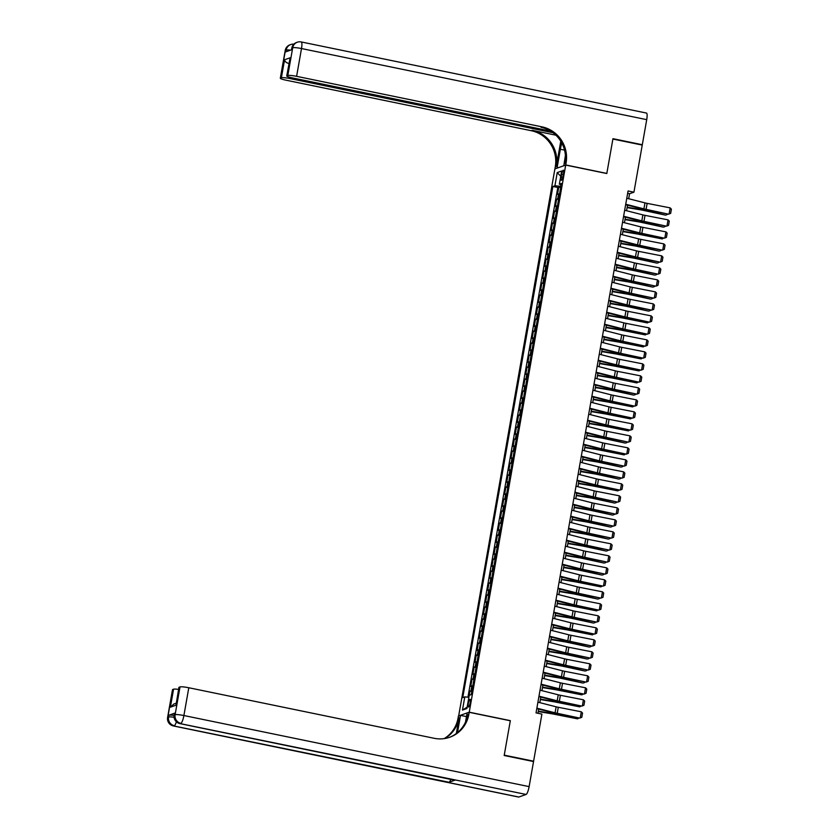 <?xml version="1.0" encoding="UTF-8"?>
<svg xmlns="http://www.w3.org/2000/svg" width="839" height="839" viewBox="0 0 839 839"><rect width="100%" height="100%" fill="white"/><g stroke="black" fill="none" stroke-linecap="round" stroke-linejoin="round"><path stroke-width="1.26" d="M470.197 702.851A3.933 0.86 -78.4 0 0 470.06 699.327A3.933 0.86 -78.4 0 0 468.33 703.512A3.933 0.86 -78.4 0 0 468.466 707.025A3.933 0.86 -78.4 0 0 470.197 702.851M458.639 716.055L554.904 168.891L565.706 165.073L469.232 712.185L458.44 716.013M559.561 193.893A4.908 0.629 -170 0 0 558.575 193.977L557.516 194.354L558.784 187.16L560.672 187.548M558.711 198.696A4.908 0.629 -170 0 0 557.736 198.78L556.666 199.158L558.564 199.546M556.666 199.158L555.397 206.352L556.467 205.975A4.908 0.629 -170 0 1 557.442 205.891M555.324 217.888A4.908 0.629 -170 0 0 554.348 217.972L553.279 218.35L554.548 211.155L556.446 211.543M553.205 229.886A4.908 0.629 -170 0 0 552.23 229.97L551.171 230.347L552.44 223.153L554.327 223.541M551.097 241.894A4.908 0.629 -170 0 0 550.111 241.968L549.052 242.345L550.321 235.151L552.209 235.539M548.979 253.892A4.908 0.629 -170 0 0 548.003 253.965L546.934 254.343L548.203 247.148L550.101 247.536M546.86 265.89A4.908 0.629 -170 0 0 545.885 265.973L544.815 266.341L546.084 259.146L547.982 259.534M544.752 277.887A4.908 0.629 -170 0 0 543.766 277.971L542.707 278.349L543.976 271.144L545.864 271.532M542.634 289.885A4.908 0.629 -170 0 0 541.648 289.969L540.589 290.346L541.858 283.142L543.756 283.53M540.515 301.883A4.908 0.629 -170 0 0 539.54 301.967L538.47 302.344L539.739 295.139L541.637 295.527M538.397 313.88A4.908 0.629 -170 0 0 537.421 313.964L536.352 314.342L537.621 307.137L539.519 307.525M536.289 325.878A4.908 0.629 -170 0 0 535.303 325.962L534.244 326.34L535.513 319.135L537.4 319.523M534.17 337.876A4.908 0.629 -170 0 0 533.195 337.96L532.125 338.337L533.394 331.132L535.292 331.531M532.052 349.873A4.908 0.629 -170 0 0 531.077 349.957L530.007 350.335L531.276 343.13L533.174 343.529M529.933 361.871A4.908 0.629 -170 0 0 528.958 361.955L527.899 362.333L529.168 355.128L531.056 355.526M527.825 373.869A4.908 0.629 -170 0 0 526.84 373.953L525.78 374.33L527.049 367.125L528.937 367.524M525.707 385.867A4.908 0.629 -170 0 0 524.732 385.95L523.662 386.328L524.931 379.123L526.829 379.522M523.588 397.864A4.908 0.629 -170 0 0 522.613 397.948L521.543 398.326L522.812 391.131L524.711 391.519M521.48 409.862A4.908 0.629 -170 0 0 520.495 409.946L519.435 410.323L520.704 403.129L522.592 403.517M519.362 421.86A4.908 0.629 -170 0 0 518.376 421.944L517.317 422.321L518.586 415.127L520.484 415.515M517.244 433.857A4.908 0.629 -170 0 0 516.268 433.941L515.198 434.319L516.467 427.124L518.366 427.512M515.125 445.855A4.908 0.629 -170 0 0 514.15 445.939L513.08 446.317L514.349 439.122L516.247 439.51M513.017 457.853A4.908 0.629 -170 0 0 512.031 457.937L510.972 458.314L512.241 451.12L514.129 451.508M510.899 469.85A4.908 0.629 -170 0 0 509.923 469.934L508.853 470.312L510.122 463.118L512.021 463.506M508.78 481.848A4.908 0.629 -170 0 0 507.805 481.932L506.735 482.31L508.004 475.115L509.902 475.503M506.672 493.846A4.908 0.629 -170 0 0 505.686 493.93L504.627 494.307L505.896 487.113L507.784 487.501M504.554 505.844A4.908 0.629 -170 0 0 503.568 505.927L502.509 506.305L503.778 499.111L505.676 499.499M502.435 517.852A4.908 0.629 -170 0 0 501.46 517.925L500.39 518.303L501.659 511.108L503.557 511.496M500.317 529.849A4.908 0.629 -170 0 0 499.341 529.933L498.272 530.3L499.541 523.106L501.439 523.494M498.209 541.847A4.908 0.629 -170 0 0 497.223 541.931L496.164 542.298L497.433 535.104L499.32 535.492M496.09 553.845A4.908 0.629 -170 0 0 495.104 553.929L494.045 554.306L495.314 547.101L497.212 547.489M493.972 565.843A4.908 0.629 -170 0 0 492.996 565.926L491.927 566.304L493.196 559.099L495.094 559.487M491.853 577.84A4.908 0.629 -170 0 0 490.878 577.924L489.808 578.302L491.077 571.097L492.975 571.485M489.745 589.838A4.908 0.629 -170 0 0 488.759 589.922L487.7 590.299L488.969 583.095L490.857 583.483M487.627 601.836A4.908 0.629 -170 0 0 486.651 601.92L485.582 602.297L486.851 595.092L488.749 595.48M485.508 613.833A4.908 0.629 -170 0 0 484.533 613.917L483.463 614.295L484.732 607.09L486.63 607.488M483.4 625.831A4.908 0.629 -170 0 0 482.415 625.915L481.355 626.293L482.624 619.088L484.512 619.486M481.282 637.829A4.908 0.629 -170 0 0 480.296 637.913L479.237 638.29L480.506 631.085L482.404 631.484M479.163 649.826A4.908 0.629 -170 0 0 478.188 649.91L477.118 650.288L478.387 643.083L480.286 643.482M477.045 661.824A4.908 0.629 -170 0 0 476.07 661.908L475 662.286L476.269 655.091L478.167 655.479M474.937 673.822A4.908 0.629 -170 0 0 473.951 673.906L472.892 674.283L474.161 667.089L476.049 667.477M472.818 685.82A4.908 0.629 -170 0 0 471.843 685.903L470.773 686.281L472.042 679.087L473.941 679.475M628.684 198.728L629.565 193.725L633.938 192.183L628.065 190.967L536.037 712.888L541.91 714.104L533.604 761.193L504.249 755.152L510.332 720.649L469.232 712.185M561.679 174.26L561.218 176.903A3.807 0.829 -78.4 0 0 561.354 180.312A3.807 0.829 -78.4 0 0 563.021 176.263L563.483 173.621A3.807 0.829 -78.4 0 0 563.347 170.212A3.807 0.829 -78.4 0 0 561.679 174.26L563.315 174.596M561.039 184.853L560.777 186.321L554.915 185.765L552.87 186.489L462.75 697.608L464.796 696.884L462.467 710.088L466.904 708.515L469.232 695.321L471.266 694.598L561.396 183.468L559.351 184.192L561.144 184.895M554.915 185.765L557.243 172.572L561.679 170.999L559.351 184.192M558.784 187.16L557.799 187.506L467.931 697.188M471.969 690.623A4.908 0.629 10 0 0 470.994 690.707L469.924 691.084L468.833 697.272M472.042 679.087L473.112 678.709A4.908 0.629 10 0 1 474.087 678.625M474.161 667.089L475.22 666.711A4.908 0.629 10 0 1 476.206 666.627M476.269 655.091L477.339 654.714A4.908 0.629 10 0 1 478.314 654.63M478.387 643.083L479.457 642.716A4.908 0.629 10 0 1 480.432 642.632M480.506 631.085L481.565 630.708A4.908 0.629 10 0 1 482.551 630.634M482.624 619.088L483.684 618.71A4.908 0.629 10 0 1 484.669 618.626M484.732 607.09L485.802 606.712A4.908 0.629 10 0 1 486.777 606.628M486.851 595.092L487.92 594.715A4.908 0.629 10 0 1 488.896 594.631M488.969 583.095L490.028 582.717A4.908 0.629 10 0 1 491.014 582.633M491.077 571.097L492.147 570.719A4.908 0.629 10 0 1 493.122 570.635M493.196 559.099L494.265 558.722A4.908 0.629 10 0 1 495.241 558.638M495.314 547.101L496.384 546.724A4.908 0.629 10 0 1 497.359 546.64M497.433 535.104L498.492 534.726A4.908 0.629 10 0 1 499.478 534.642M499.541 523.106L500.61 522.728A4.908 0.629 10 0 1 501.586 522.645M501.659 511.108L502.729 510.731A4.908 0.629 10 0 1 503.704 510.647M503.778 499.111L504.837 498.733A4.908 0.629 10 0 1 505.823 498.649M505.896 487.113L506.955 486.735A4.908 0.629 10 0 1 507.941 486.651M508.004 475.115L509.074 474.738A4.908 0.629 10 0 1 510.049 474.654M510.122 463.118L511.192 462.74A4.908 0.629 10 0 1 512.168 462.656M512.241 451.12L513.3 450.742A4.908 0.629 10 0 1 514.286 450.658M514.349 439.122L515.419 438.745A4.908 0.629 10 0 1 516.394 438.661M516.467 427.124L517.537 426.747A4.908 0.629 10 0 1 518.512 426.663M518.586 415.127L519.656 414.749A4.908 0.629 10 0 1 520.631 414.665M520.704 403.129L521.764 402.751A4.908 0.629 10 0 1 522.749 402.668M522.812 391.131L523.882 390.754A4.908 0.629 10 0 1 524.857 390.67M524.931 379.123L526.001 378.756A4.908 0.629 10 0 1 526.976 378.672M527.049 367.125L528.109 366.758A4.908 0.629 10 0 1 529.094 366.674M529.168 355.128L530.227 354.75A4.908 0.629 10 0 1 531.213 354.677M531.276 343.13L532.346 342.752A4.908 0.629 10 0 1 533.321 342.669M533.394 331.132L534.464 330.755A4.908 0.629 10 0 1 535.439 330.671M535.513 319.135L536.572 318.757A4.908 0.629 10 0 1 537.558 318.673M537.621 307.137L538.69 306.759A4.908 0.629 10 0 1 539.666 306.675M539.739 295.139L540.809 294.762A4.908 0.629 10 0 1 541.784 294.678M541.858 283.142L542.917 282.764A4.908 0.629 10 0 1 543.903 282.68M543.976 271.144L545.035 270.766A4.908 0.629 10 0 1 546.021 270.682M546.084 259.146L547.154 258.769A4.908 0.629 10 0 1 548.129 258.685M548.203 247.148L549.272 246.771A4.908 0.629 10 0 1 550.248 246.687M550.321 235.151L551.38 234.773A4.908 0.629 10 0 1 552.366 234.689M552.44 223.153L553.499 222.775A4.908 0.629 10 0 1 554.485 222.692M554.548 211.155L555.617 210.778A4.908 0.629 10 0 1 556.593 210.694M565.706 165.073L606.807 173.537L612.889 139.043L642.244 145.084L633.938 192.183M532.943 761.434L533.604 761.193M537.946 713.286L538.69 709.091M539.823 702.652L540.798 697.094M541.942 690.654L542.917 685.096M544.05 678.657L545.035 673.098M546.168 666.659L547.154 661.101M548.286 654.661L549.262 649.103M550.405 642.664L551.38 637.105M552.513 630.666L553.499 625.107M554.631 618.658L555.607 613.11M556.75 606.66L557.725 601.112M558.868 594.662L559.844 589.114M560.976 582.665L561.962 577.117M563.095 570.667L564.07 565.119M565.213 558.669L566.189 553.121M567.321 546.671L568.307 541.124M569.44 534.674L570.426 529.126M571.558 522.676L572.534 517.128M573.677 510.678L574.652 505.13M575.785 498.681L576.771 493.133M577.903 486.683L578.879 481.135M580.022 474.685L580.997 469.127M582.14 462.688L583.115 457.129M584.248 450.69L585.234 445.131M586.367 438.692L587.342 433.134M588.485 426.694L589.46 421.136M590.593 414.697L591.579 409.138M592.712 402.699L593.697 397.141M594.83 390.701L595.805 385.143M596.949 378.704L597.924 373.145M599.056 366.706L600.042 361.148M601.175 354.708L602.15 349.15M603.293 342.7L604.269 337.152M605.412 330.702L606.387 325.154M607.52 318.705L608.506 313.157M609.638 306.707L610.614 301.159M611.757 294.709L612.732 289.161M613.865 282.712L614.851 277.164M615.983 270.714L616.969 265.166M618.102 258.716L619.077 253.168M620.22 246.718L621.196 241.171M622.328 234.721L623.314 229.173M624.447 222.723L625.422 217.175M626.565 210.725L627.541 205.177M627.645 193.337L629.565 193.725M557.799 187.506L552.87 186.489M469.924 691.084L471.822 691.472M464.796 696.884L468.886 697.272M560.746 176.305L557.243 172.572M462.467 710.088L467.145 707.12M626.785 198.245L644.981 202.881A6.146 0.776 -170 0 0 647.142 203.363L670.162 207.873L669.113 213.872L670.665 213.368L668.589 214.176L645.569 209.666A9.208 1.175 10 0 1 642.328 208.942L625.653 204.695M668.589 214.176L646.082 209.362A6.146 0.776 -170 0 1 643.922 208.88L625.726 204.244M670.162 207.873L671.399 209.173L670.665 213.368M627.111 207.621L641.017 209.907A6.146 0.776 10 0 1 643.303 210.348L665.516 215.151L644.247 210.128A9.208 1.175 -170 0 0 640.807 209.477L627.173 207.243M667.896 214.039L666.46 214.931L666.659 213.798M285.208 50.466A7.373 7.373 0 0 1 290 44.803A7.373 7.131 70.5 0 0 285.417 50.298L280.52 78.079A7.373 0.933 -170 0 0 280.31 78.247L285.208 50.466A7.373 0.933 10 0 1 285.417 50.298L286.141 50.046L285.826 51.84L291.668 49.774L291.982 47.98L292.717 47.718A7.373 0.933 10 0 1 301.505 48.547L296.607 76.328A7.373 0.933 -170 0 0 287.819 75.489L292.717 47.718A7.373 7.131 -109.5 0 1 297.3 42.223A7.373 7.373 0 0 1 301.243 41.95A7.373 1.605 -78.4 0 1 301.505 48.547L646.722 119.652L642.307 144.728L612.952 138.687L606.828 173.421L565.727 164.947L566.084 162.913A30.707 29.711 70.5 0 0 542.025 126.867L296.607 76.328M561.794 142.997A13.823 3.01 -78.4 0 0 560.358 149.248L557.044 168.02L554.925 168.775L555.292 166.73A30.707 29.711 70.5 0 0 531.223 130.695L285.816 80.145A7.373 0.933 -170 0 1 280.31 78.247M563.808 165.744L565.413 155.467M563.609 165.703L565.727 164.947M560.767 141.225L556.341 166.363A30.707 29.711 70.5 0 0 532.272 130.318L555.921 135.194M288.962 63.565C286.225 62.736 284.757 61.467 284.557 59.768L290.126 57.797L286.959 75.793L287.819 75.489M286.959 75.793A7.373 0.933 -170 0 0 286.739 75.971A7.373 0.933 -170 0 0 292.245 77.87L550.646 131.094M646.24 113.076A7.373 1.605 101.6 0 1 646.46 113.055A7.373 1.605 101.6 0 1 646.722 119.652M641.636 144.969L642.307 144.728M553.069 132.751L290.179 78.604A7.373 0.933 -170 0 0 281.38 77.775L284.557 59.768M280.52 78.079L281.38 77.775M566.084 162.913L565.035 163.28A30.707 29.711 70.5 0 0 540.966 127.245L542.025 126.867M290.126 57.797L286.739 75.971M174.69 713.15L174.376 714.954A7.373 0.933 -170 0 0 174.166 715.122L174.481 713.328A7.373 0.933 10 0 1 174.69 713.15L168.859 715.216A7.373 0.933 10 0 1 174.113 715.436M504.187 755.509L510.311 720.774L469.211 712.311L468.854 714.346A30.707 29.711 -109.5 0 1 449.746 737.25A30.707 29.711 -109.5 0 1 434.214 738.299L188.796 687.749L183.898 715.531L529.115 786.625L533.541 761.55L504.187 755.509M466.474 716.6L460.527 715.384L457.486 732.625M460.527 715.384L458.419 716.128L458.052 718.174A30.707 29.711 -109.5 0 1 444.156 738.614M456.332 733.538L459.101 717.796A30.707 29.711 -109.5 0 1 444.712 738.53M469.211 712.311L467.103 713.056L465.498 722.148M529.115 786.625A7.373 1.605 101.6 0 1 526.095 794.449L180.154 723.606A7.373 7.131 70.5 0 1 174.376 714.954L175.11 714.692L180.007 686.921L179.147 687.225A7.373 0.933 10 0 0 178.927 687.393L175.97 705.221L170.39 707.193L173.568 689.197L172.708 689.501L167.81 717.282L168.534 717.02L168.859 715.216M173.568 689.197A7.373 0.933 10 0 1 178.581 689.385M450.805 779.41A7.373 1.605 101.6 0 1 449.075 782.263L173.589 725.924A7.373 7.131 70.5 0 1 167.81 717.282A7.373 0.933 -170 0 0 167.601 717.45L172.498 689.668A7.373 0.933 10 0 1 172.708 689.501M526.095 794.449L518.806 797.029A7.373 1.605 101.6 0 1 518.586 797.05L173.369 725.945A7.373 1.605 -78.4 0 0 173.589 725.924L518.806 797.029M449.075 782.263L454.916 780.197A7.373 1.605 101.6 0 1 454.696 780.218L179.934 723.627A7.373 1.605 -78.4 0 0 180.154 723.606L454.916 780.197M180.007 686.921A7.373 0.933 10 0 1 188.796 687.749M468.854 714.346L467.805 714.723A30.707 29.711 -109.5 0 1 449.211 737.429M170.39 707.193L173.841 704.036L176.138 703.229M624.667 210.243L642.873 214.878A6.146 0.776 -170 0 0 645.023 215.361L668.054 219.87L666.995 225.869L668.547 225.366L666.481 226.173L643.45 221.664A9.208 1.175 10 0 1 640.22 220.94L623.534 216.693M666.481 226.173L643.964 221.36A6.146 0.776 -170 0 1 641.814 220.877L623.608 216.242M668.054 219.87L669.291 221.171L668.547 225.366M622.548 222.241L640.755 226.876A6.146 0.776 -170 0 0 642.915 227.359L665.935 231.868L664.876 237.877L666.428 237.364L664.362 238.171L641.342 233.662A9.208 1.175 10 0 1 638.101 232.938L621.416 228.69M664.362 238.171L641.856 233.357A6.146 0.776 -170 0 1 639.696 232.875L621.5 228.239M665.935 231.868L667.173 233.169L666.428 237.364M620.441 234.238L638.636 238.874A6.146 0.776 -170 0 0 640.797 239.356L663.817 243.876L662.758 249.875L664.32 249.361L662.244 250.169L639.224 245.659A9.208 1.175 10 0 1 635.983 244.936L619.297 240.688M662.244 250.169L639.738 245.355A6.146 0.776 -170 0 1 637.577 244.873L619.381 240.237M663.817 243.876L665.054 245.166L664.32 249.361M618.322 246.236L636.518 250.871A6.146 0.776 -170 0 0 638.678 251.354L661.709 255.874L660.65 261.873L662.202 261.359L660.125 262.167L637.105 257.657A9.208 1.175 10 0 1 633.865 256.933L617.189 252.686M660.125 262.167L637.619 257.353A6.146 0.776 -170 0 1 635.459 256.87L617.263 252.235M661.709 255.874L662.936 257.164L662.202 261.359M624.992 219.619L638.899 221.905A6.146 0.776 10 0 1 641.185 222.345L663.397 227.149L642.129 222.125A9.208 1.175 -170 0 0 638.689 221.475L625.065 219.241M665.778 226.037L664.341 226.929L664.54 225.796M622.874 231.616L636.78 233.903A6.146 0.776 10 0 1 639.077 234.343L662.223 238.926L640.01 234.123A9.208 1.175 -170 0 0 636.57 233.473L622.947 231.239M663.659 238.035L662.223 238.926L662.422 237.794M620.766 243.614L634.662 245.9A6.146 0.776 10 0 1 636.958 246.341L659.171 251.144L637.892 246.121A9.208 1.175 -170 0 0 634.462 245.47L620.829 243.237M661.552 250.032L660.104 250.924L660.303 249.791M618.647 255.622L632.554 257.898A6.146 0.776 10 0 1 634.84 258.339L657.052 263.142L635.784 258.129A9.208 1.175 -170 0 0 632.344 257.468L618.721 255.234M659.433 262.03L657.996 262.922L658.196 261.789M616.204 258.234L634.41 262.869A6.146 0.776 -170 0 0 636.56 263.352L659.59 267.872L658.531 273.871L660.083 273.357L658.017 274.164L634.987 269.655A9.208 1.175 10 0 1 631.757 268.931L615.071 264.684M658.017 274.164L635.511 269.35A6.146 0.776 -170 0 1 633.351 268.868L615.144 264.233M659.59 267.872L660.828 269.162L660.083 273.357M616.529 267.62L630.435 269.906A6.146 0.776 10 0 1 632.721 270.336L654.934 275.14L633.665 270.127A9.208 1.175 -170 0 0 630.225 269.466L616.602 267.232M657.315 274.028L655.878 274.919L656.077 273.787M614.096 270.231L632.291 274.867A6.146 0.776 -170 0 0 634.452 275.349L657.472 279.869L656.413 285.868L657.965 285.354L655.899 286.162L632.879 281.652A9.208 1.175 10 0 1 629.638 280.929L612.952 276.681M655.899 286.162L633.393 281.348A6.146 0.776 -170 0 1 631.232 280.866L613.036 276.23M657.472 279.869L658.709 281.159L657.965 285.354M614.421 279.618L628.317 281.904A6.146 0.776 10 0 1 630.613 282.334L652.826 287.137L631.547 282.124A9.208 1.175 -170 0 0 628.117 281.464L614.484 279.23M655.196 286.026L653.759 286.928L653.959 285.784M611.977 282.229L630.173 286.865A6.146 0.776 -170 0 0 632.333 287.347L655.353 291.867L654.305 297.866L655.857 297.363L653.78 298.16L630.76 293.65A9.208 1.175 10 0 1 627.52 292.926L610.834 288.679M653.78 298.16L631.274 293.346A6.146 0.776 -170 0 1 629.114 292.863L610.918 288.228M655.353 291.867L656.591 293.157L655.857 297.363M612.302 291.615L626.198 293.902A6.146 0.776 10 0 1 628.495 294.332L650.707 299.135L629.439 294.122A9.208 1.175 -170 0 0 625.999 293.461L612.365 291.227M653.088 298.023L651.641 298.925L651.851 297.782M609.859 294.227L628.054 298.862A6.146 0.776 -170 0 0 630.215 299.345L653.245 303.865L652.186 309.864L653.738 309.36L651.672 310.157L628.642 305.648A9.208 1.175 10 0 1 625.401 304.924L608.726 300.677M651.672 310.157L629.156 305.344A6.146 0.776 -170 0 1 627.006 304.861L608.799 300.226M653.245 303.865L654.483 305.155L653.738 309.36M610.184 303.613L624.09 305.899A6.146 0.776 10 0 1 626.376 306.329L648.589 311.133L627.32 306.12A9.208 1.175 -170 0 0 623.88 305.469L610.257 303.225M650.97 310.021L649.533 310.923L649.732 309.78M607.74 306.225L625.946 310.86A6.146 0.776 -170 0 0 628.096 311.342L651.127 315.863L650.068 321.861L651.62 321.358L649.554 322.166L626.523 317.645A9.208 1.175 10 0 1 623.293 316.922L606.607 312.674M649.554 322.166L627.048 317.341A6.146 0.776 -170 0 1 624.887 316.859L606.691 312.223M651.127 315.863L652.364 317.152L651.62 321.358M608.065 315.611L621.972 317.897A6.146 0.776 10 0 1 624.268 318.327L647.414 322.921L625.202 318.117A9.208 1.175 -170 0 0 621.762 317.467L608.139 315.223M648.851 322.019L647.414 322.921L647.614 321.777M605.632 318.222L623.828 322.858A6.146 0.776 -170 0 0 625.988 323.34L649.008 327.86L647.949 333.859L649.501 333.356L647.435 334.163L624.415 329.643A9.208 1.175 10 0 1 621.175 328.919L604.489 324.672M647.435 334.163L624.929 329.339A6.146 0.776 -170 0 1 622.769 328.857L604.573 324.221M649.008 327.86L650.246 329.15L649.501 333.356M605.957 327.609L619.853 329.895A6.146 0.776 10 0 1 622.15 330.325L645.296 334.918L623.083 330.115A9.208 1.175 -170 0 0 619.654 329.465L606.02 327.22M646.733 334.027L645.296 334.918L645.495 333.775M603.514 330.22L621.709 334.855A6.146 0.776 -170 0 0 623.87 335.338L646.89 339.858L645.841 345.857L647.393 345.353L645.317 346.161L622.297 341.641A9.208 1.175 10 0 1 619.056 340.917L602.381 336.67M645.317 346.161L622.811 341.337A6.146 0.776 -170 0 1 620.65 340.854L602.454 336.219M646.89 339.858L648.128 341.148L647.393 345.353M603.839 339.606L617.745 341.893A6.146 0.776 10 0 1 620.031 342.322L643.188 346.916L620.975 342.113A9.208 1.175 -170 0 0 617.535 341.463L603.902 339.218M644.625 346.025L643.188 346.916L643.387 345.773M601.395 342.218L619.601 346.853A6.146 0.776 -170 0 0 621.751 347.336L644.782 351.856L643.723 357.854L645.275 357.351L643.209 358.159L620.178 353.639A9.208 1.175 10 0 1 616.948 352.915L600.263 348.667M643.209 358.159L620.692 353.334A6.146 0.776 -170 0 1 618.542 352.862L600.336 348.216M644.782 351.856L646.02 353.146L645.275 357.351M601.72 351.604L615.627 353.89A6.146 0.776 10 0 1 617.913 354.32L641.069 358.914L618.857 354.11A9.208 1.175 -170 0 0 615.417 353.46L601.794 351.216M642.506 358.022L641.069 358.914L641.269 357.771M599.277 354.215L617.483 358.861A6.146 0.776 -170 0 0 619.643 359.333L642.664 363.853L641.604 369.852L643.156 369.349L641.09 370.156L618.07 365.636A9.208 1.175 10 0 1 614.83 364.913L598.144 360.665M641.09 370.156L618.584 365.343A6.146 0.776 -170 0 1 616.424 364.86L598.228 360.225M642.664 363.853L643.901 365.143L643.156 369.349M599.602 363.602L613.508 365.888A6.146 0.776 10 0 1 615.805 366.318L638.951 370.911L616.738 366.108A9.208 1.175 -170 0 0 613.299 365.458L599.675 363.214M640.388 370.02L638.951 370.911L639.15 369.768M597.169 366.224L615.365 370.859A6.146 0.776 -170 0 0 617.525 371.341L640.545 375.851L639.486 381.85L641.048 381.346L638.972 382.154L615.952 377.634A9.208 1.175 10 0 1 612.711 376.91L596.026 372.663M638.972 382.154L616.466 377.34A6.146 0.776 -170 0 1 614.305 376.858L596.11 372.222M640.545 375.851L641.783 377.141L641.048 381.346M597.494 375.599L611.39 377.886A6.146 0.776 10 0 1 613.687 378.316L636.832 382.909L614.62 378.106A9.208 1.175 -170 0 0 611.191 377.456L597.557 375.211M638.28 382.018L636.832 382.909L637.032 381.776M595.05 378.221L613.246 382.857A6.146 0.776 -170 0 0 615.406 383.339L638.437 387.849L637.378 393.848L638.93 393.344L636.864 394.152L613.833 389.632A9.208 1.175 10 0 1 610.593 388.908L593.918 384.661M636.864 394.152L614.347 389.338A6.146 0.776 -170 0 1 612.187 388.856L593.991 384.22M638.437 387.849L639.664 389.139L638.93 393.344M595.375 387.597L609.282 389.883A6.146 0.776 10 0 1 611.568 390.313L633.781 395.117L612.512 390.104A9.208 1.175 -170 0 0 609.072 389.453L595.449 387.209M636.161 394.015L634.724 394.907L634.924 393.774M592.932 390.219L611.138 394.854A6.146 0.776 -170 0 0 613.288 395.337L636.319 399.846L635.259 405.845L636.811 405.342L634.745 406.149L611.715 401.629A9.208 1.175 10 0 1 608.485 400.906L591.799 396.658M634.745 406.149L612.239 401.336A6.146 0.776 -170 0 1 610.079 400.853L591.873 396.218M636.319 399.846L637.556 401.136L636.811 405.342M593.257 399.595L607.163 401.881A6.146 0.776 10 0 1 609.45 402.311L632.606 406.905L610.393 402.101A9.208 1.175 -170 0 0 606.954 401.451L593.33 399.207M634.043 406.013L632.606 406.905L632.805 405.772M590.824 402.217L609.02 406.852A6.146 0.776 -170 0 0 611.18 407.334L634.2 411.844L633.141 417.843L634.693 417.34L632.627 418.147L609.607 413.627A9.208 1.175 10 0 1 606.366 412.903L589.681 408.656M632.627 418.147L610.121 413.333A6.146 0.776 -170 0 1 607.96 412.851L589.765 408.215M634.2 411.844L635.438 413.145L634.693 417.34M591.149 411.592L605.045 413.879A6.146 0.776 10 0 1 607.342 414.319L630.488 418.902L608.275 414.099A9.208 1.175 -170 0 0 604.846 413.449L591.212 411.204M631.924 418.011L630.488 418.902L630.687 417.77M588.705 414.214L606.901 418.85A6.146 0.776 -170 0 0 609.062 419.332L632.082 423.842L631.033 429.841L632.585 429.337L630.509 430.145L607.488 425.625A9.208 1.175 10 0 1 604.248 424.912L587.562 420.654M630.509 430.145L608.002 425.331A6.146 0.776 -170 0 1 605.842 424.849L587.646 420.213M632.082 423.842L633.319 425.142L632.585 429.337M589.03 423.59L602.926 425.876A6.146 0.776 10 0 1 605.223 426.317L628.369 430.9L606.167 426.097A9.208 1.175 -170 0 0 602.727 425.446L589.093 423.202M629.816 430.008L628.369 430.9L628.579 429.767M586.587 426.212L604.783 430.847A6.146 0.776 -170 0 0 606.943 431.33L629.974 435.84L628.914 441.838L630.467 441.335L628.401 442.143L605.37 437.622A9.208 1.175 10 0 1 602.129 436.909L585.454 432.651M628.401 442.143L605.884 437.329A6.146 0.776 -170 0 1 603.734 436.846L585.528 432.211M629.974 435.84L631.211 437.14L630.467 441.335M586.912 435.588L600.818 437.874A6.146 0.776 10 0 1 603.105 438.315L625.317 443.118L604.049 438.094A9.208 1.175 -170 0 0 600.609 437.444L586.985 435.2M627.698 442.006L626.261 442.898L626.46 441.765M584.468 438.21L602.675 442.845A6.146 0.776 -170 0 0 604.835 443.328L627.855 447.837L626.796 453.836L628.348 453.333L626.282 454.14L603.251 449.631A9.208 1.175 10 0 1 600.021 448.907L583.336 444.649M626.282 454.14L603.776 449.326A6.146 0.776 -170 0 1 601.615 448.844L583.42 444.209M627.855 447.837L629.093 449.138L628.348 453.333M584.793 447.586L598.7 449.872A6.146 0.776 10 0 1 600.997 450.312L624.143 454.895L601.93 450.092A9.208 1.175 -170 0 0 598.49 449.442L584.867 447.197M625.579 454.004L624.143 454.895L624.342 453.763M582.36 450.207L600.556 454.843A6.146 0.776 -170 0 0 602.717 455.325L625.737 459.835L624.677 465.834L626.24 465.33L624.164 466.138L601.144 461.628A9.208 1.175 10 0 1 597.903 460.905L581.217 456.647M624.164 466.138L601.657 461.324A6.146 0.776 -170 0 1 599.497 460.842L581.301 456.206M625.737 459.835L626.974 461.135L626.24 465.33M582.686 459.583L596.581 461.87A6.146 0.776 10 0 1 598.878 462.31L621.091 467.113L599.812 462.09A9.208 1.175 -170 0 0 596.382 461.44L582.748 459.195M623.471 466.002L622.024 466.893L622.223 465.76M580.242 462.205L598.438 466.841A6.146 0.776 -170 0 0 600.598 467.323L623.629 471.833L622.569 477.831L624.122 477.328L622.045 478.136L599.025 473.626A9.208 1.175 10 0 1 595.784 472.902L579.109 468.644M622.045 478.136L599.539 473.322A6.146 0.776 -170 0 1 597.378 472.839L579.183 468.204M623.629 471.833L624.856 473.133L624.122 477.328M580.567 471.581L594.473 473.867A6.146 0.776 10 0 1 596.76 474.308L618.972 479.111L597.704 474.087A9.208 1.175 -170 0 0 594.264 473.437L580.63 471.193M621.353 477.999L619.916 478.891L620.115 477.758M578.123 474.203L596.33 478.838A6.146 0.776 -170 0 0 598.48 479.321L621.51 483.83L620.451 489.829L622.003 489.326L619.937 490.133L596.907 485.624A9.208 1.175 10 0 1 593.676 484.9L576.991 480.653M619.937 490.133L597.42 485.32A6.146 0.776 -170 0 1 595.271 484.837L577.064 480.202M621.51 483.83L622.748 485.131L622.003 489.326M578.449 483.579L592.355 485.865A6.146 0.776 10 0 1 594.641 486.305L617.798 490.888L595.585 486.085A9.208 1.175 -170 0 0 592.145 485.435L578.522 483.201M619.234 489.997L617.798 490.888L617.997 489.756M576.005 486.201L594.211 490.836A6.146 0.776 -170 0 0 596.372 491.318L619.392 495.828L618.333 501.827L619.885 501.323L617.819 502.131L594.799 497.621A9.208 1.175 10 0 1 591.558 496.898L574.872 492.65M617.819 502.131L595.312 497.317A6.146 0.776 -170 0 1 593.152 496.835L574.956 492.199M619.392 495.828L620.629 497.128L619.885 501.323M576.341 495.576L590.236 497.863A6.146 0.776 10 0 1 592.533 498.303L614.746 503.106L593.467 498.083A9.208 1.175 -170 0 0 590.027 497.433L576.403 495.199M617.116 501.995L615.679 502.886L615.878 501.753M573.897 498.198L592.093 502.834A6.146 0.776 -170 0 0 594.253 503.316L617.273 507.826L616.214 513.835L617.777 513.321L615.7 514.129L592.68 509.619A9.208 1.175 10 0 1 589.439 508.895L572.754 504.648M615.7 514.129L593.194 509.315A6.146 0.776 -170 0 1 591.034 508.833L572.838 504.197M617.273 507.826L618.511 509.126L617.777 513.321M574.222 507.574L588.118 509.86A6.146 0.776 10 0 1 590.415 510.301L612.627 515.104L591.348 510.081A9.208 1.175 -170 0 0 587.919 509.43L574.285 507.196M615.008 513.992L613.561 514.884L613.76 513.751M571.779 510.196L589.974 514.831A6.146 0.776 -170 0 0 592.135 515.314L615.165 519.834L614.106 525.833L615.658 525.319L613.592 526.126L590.562 521.617A9.208 1.175 10 0 1 587.321 520.893L570.646 516.646M613.592 526.126L591.076 521.313A6.146 0.776 -170 0 1 588.926 520.83L570.719 516.195M615.165 519.834L616.392 521.124L615.658 525.319M572.104 519.572L586.01 521.858A6.146 0.776 10 0 1 588.296 522.298L610.509 527.102L589.24 522.078A9.208 1.175 -170 0 0 585.8 521.428L572.177 519.194M612.889 525.99L611.453 526.882L611.652 525.749M569.66 522.194L587.866 526.829A6.146 0.776 -170 0 0 590.016 527.312L613.047 531.832L611.988 537.83L613.54 537.317L611.474 538.124L588.443 533.614A9.208 1.175 10 0 1 585.213 532.891L568.527 528.643M611.474 538.124L588.968 533.31A6.146 0.776 -170 0 1 586.807 532.828L568.601 528.192M613.047 531.832L614.284 533.122L613.54 537.317M569.985 531.58L583.892 533.856A6.146 0.776 10 0 1 586.178 534.296L608.39 539.099L587.122 534.086A9.208 1.175 -170 0 0 583.682 533.426L570.059 531.192M610.771 537.988L609.334 538.879L609.534 537.747M567.552 534.191L585.748 538.827A6.146 0.776 -170 0 0 587.908 539.309L610.928 543.829L609.869 549.828L611.421 549.314L609.355 550.122L586.335 545.612A9.208 1.175 10 0 1 583.095 544.889L566.409 540.641M609.355 550.122L586.849 545.308A6.146 0.776 -170 0 1 584.689 544.826L566.493 540.19M610.928 543.829L612.166 545.119L611.421 549.314M567.877 543.578L581.773 545.864A6.146 0.776 10 0 1 584.07 546.294L606.282 551.097L585.003 546.084A9.208 1.175 -170 0 0 581.574 545.423L567.94 543.19M608.653 549.985L607.216 550.887L607.415 549.744M565.434 546.189L583.629 550.824A6.146 0.776 -170 0 0 585.79 551.307L608.81 555.827L607.761 561.826L609.313 561.312L607.237 562.12L584.217 557.61A9.208 1.175 10 0 1 580.976 556.886L564.29 552.639M607.237 562.12L584.731 557.306A6.146 0.776 -170 0 1 582.57 556.823L564.374 552.188M608.81 555.827L610.047 557.117L609.313 561.312M565.759 555.575L579.665 557.862A6.146 0.776 10 0 1 581.951 558.292L604.164 563.095L582.895 558.082A9.208 1.175 -170 0 0 579.455 557.421L565.822 555.187M606.545 561.983L605.097 562.885L605.307 561.742M563.315 558.187L581.511 562.822A6.146 0.776 -170 0 0 583.671 563.305L606.702 567.825L605.643 573.824L607.195 573.32L605.129 574.117L582.098 569.608A9.208 1.175 10 0 1 578.858 568.884L562.182 564.637M605.129 574.117L582.612 569.303A6.146 0.776 -170 0 1 580.462 568.821L562.256 564.186M606.702 567.825L607.939 569.115L607.195 573.32M563.64 567.573L577.547 569.859A6.146 0.776 10 0 1 579.833 570.289L602.045 575.093L580.777 570.08A9.208 1.175 -170 0 0 577.337 569.429L563.714 567.185M604.426 573.981L602.989 574.883L603.189 573.74M561.197 570.184L579.403 574.82A6.146 0.776 -170 0 0 581.563 575.302L604.583 579.822L603.524 585.821L605.076 585.318L603.01 586.115L579.98 581.605A9.208 1.175 10 0 1 576.75 580.882L560.064 576.634M603.01 586.115L580.504 581.301A6.146 0.776 -170 0 1 578.344 580.819L560.148 576.183M604.583 579.822L605.821 581.112L605.076 585.318M561.522 579.571L575.428 581.857A6.146 0.776 10 0 1 577.725 582.287L600.871 586.881L578.658 582.077A9.208 1.175 -170 0 0 575.218 581.427L561.595 579.183M602.308 585.979L600.871 586.881L601.07 585.737M559.089 582.182L577.284 586.818A6.146 0.776 -170 0 0 579.445 587.3L602.465 591.82L601.406 597.819L602.968 597.316L600.892 598.123L577.872 593.603A9.208 1.175 10 0 1 574.631 592.879L557.945 588.632M600.892 598.123L578.386 593.299A6.146 0.776 -170 0 1 576.225 592.816L558.029 588.181M602.465 591.82L603.702 593.11L602.968 597.316M559.414 591.568L573.31 593.855A6.146 0.776 10 0 1 575.606 594.285L597.819 599.088L576.54 594.075A9.208 1.175 -170 0 0 573.11 593.425L559.477 591.18M600.2 597.976L598.752 598.878L598.952 597.735M556.97 594.18L575.166 598.815A6.146 0.776 -170 0 0 577.326 599.298L600.357 603.818L599.298 609.817L600.85 609.313L598.773 610.121L575.753 605.601A9.208 1.175 10 0 1 572.513 604.877L555.838 600.63M598.773 610.121L576.267 605.297A6.146 0.776 -170 0 1 574.107 604.814L555.911 600.179M600.357 603.818L601.584 605.108L600.85 609.313M557.295 603.566L571.202 605.852A6.146 0.776 10 0 1 573.488 606.282L596.644 610.876L574.432 606.073A9.208 1.175 -170 0 0 570.992 605.422L557.358 603.178M598.081 609.984L596.644 610.876L596.844 609.733M554.852 606.178L573.058 610.813A6.146 0.776 -170 0 0 575.208 611.295L598.238 615.816L597.179 621.814L598.731 621.311L596.665 622.119L573.635 617.598A9.208 1.175 10 0 1 570.405 616.875L553.719 612.627M596.665 622.119L574.149 617.294A6.146 0.776 -170 0 1 571.999 616.812L553.792 612.176M598.238 615.816L599.476 617.105L598.731 621.311M555.177 615.564L569.083 617.85A6.146 0.776 10 0 1 571.369 618.28L593.582 623.083L572.313 618.07A9.208 1.175 -170 0 0 568.873 617.42L555.25 615.176M595.963 621.982L594.526 622.874L594.725 621.73M552.733 618.175L570.94 622.821A6.146 0.776 -170 0 0 573.1 623.293L596.12 627.813L595.061 633.812L596.613 633.309L594.547 634.116L571.527 629.596A9.208 1.175 10 0 1 568.286 628.872L551.601 624.625M594.547 634.116L572.041 629.292A6.146 0.776 -170 0 1 569.88 628.82L551.684 624.174M596.12 627.813L597.358 629.103L596.613 633.309M553.069 627.562L566.965 629.848A6.146 0.776 10 0 1 569.261 630.278L592.407 634.871L570.195 630.068A9.208 1.175 -170 0 0 566.755 629.418L553.132 627.173M593.844 633.98L592.407 634.871L592.607 633.728M550.625 630.183L568.821 634.819A6.146 0.776 -170 0 0 570.981 635.291L594.002 639.811L592.942 645.81L594.505 645.306L592.428 646.114L569.408 641.594A9.208 1.175 10 0 1 566.168 640.87L549.482 636.623M592.428 646.114L569.922 641.3A6.146 0.776 -170 0 1 567.762 640.818L549.566 636.182M594.002 639.811L595.239 641.101L594.505 645.306M550.95 639.559L564.846 641.845A6.146 0.776 10 0 1 567.143 642.275L589.356 647.079L568.087 642.066A9.208 1.175 -170 0 0 564.647 641.416L551.013 639.171M591.736 645.978L590.289 646.869L590.499 645.726M548.507 642.181L566.703 646.817A6.146 0.776 -170 0 0 568.863 647.299L591.894 651.809L590.834 657.807L592.386 657.304L590.32 658.112L567.29 653.591A9.208 1.175 10 0 1 564.049 652.868L547.374 648.62M590.32 658.112L567.804 653.298A6.146 0.776 -170 0 1 565.654 652.815L547.447 648.18M591.894 651.809L593.131 653.099L592.386 657.304M548.832 651.557L562.738 653.843A6.146 0.776 10 0 1 565.025 654.273L587.237 659.076L565.968 654.063A9.208 1.175 -170 0 0 562.529 653.413L548.905 651.169M589.618 657.975L588.181 658.867L588.38 657.734M546.388 654.179L564.595 658.814A6.146 0.776 -170 0 0 566.745 659.297L589.775 663.806L588.716 669.805L590.268 669.302L588.202 670.109L565.171 665.589A9.208 1.175 10 0 1 561.941 664.866L545.256 660.618M588.202 670.109L565.696 665.296A6.146 0.776 -170 0 1 563.535 664.813L545.329 660.178M589.775 663.806L591.013 665.096L590.268 669.302M546.713 663.555L560.62 665.841A6.146 0.776 10 0 1 562.906 666.271L585.119 671.074L563.85 666.061A9.208 1.175 -170 0 0 560.41 665.411L546.787 663.167M587.499 669.973L586.062 670.864L586.262 669.732M544.28 666.176L562.476 670.812A6.146 0.776 -170 0 0 564.637 671.294L587.657 675.804L586.597 681.803L588.149 681.299L586.083 682.107L563.063 677.587A9.208 1.175 10 0 1 559.823 676.863L543.137 672.616M586.083 682.107L563.577 677.293A6.146 0.776 -170 0 1 561.417 676.811L543.221 672.175M587.657 675.804L588.894 677.104L588.149 681.299M544.605 675.552L558.501 677.839A6.146 0.776 10 0 1 560.798 678.269L583.011 683.072L561.731 678.059A9.208 1.175 -170 0 0 558.302 677.409L544.668 675.164M585.381 681.971L583.944 682.862L584.143 681.729M542.162 678.174L560.358 682.81A6.146 0.776 -170 0 0 562.518 683.292L585.538 687.802L584.489 693.801L586.042 693.297L583.965 694.105L560.945 689.585A9.208 1.175 10 0 1 557.704 688.861L541.019 684.614M583.965 694.105L561.459 689.291A6.146 0.776 -170 0 1 559.298 688.809L541.103 684.173M585.538 687.802L586.776 689.102L586.042 693.297M542.487 687.55L556.393 689.836A6.146 0.776 10 0 1 558.68 690.277L581.826 694.86L559.623 690.057A9.208 1.175 -170 0 0 556.184 689.406L542.55 687.162M583.273 693.968L581.826 694.86L582.035 693.727M540.043 690.172L558.239 694.807A6.146 0.776 -170 0 0 560.4 695.29L583.43 699.799L582.371 705.798L583.923 705.295L581.857 706.102L558.826 701.582A9.208 1.175 10 0 1 555.596 700.869L538.911 696.611M581.857 706.102L559.34 701.289A6.146 0.776 -170 0 1 557.19 700.806L538.984 696.171M583.43 699.799L584.668 701.1L583.923 705.295M540.368 699.548L554.275 701.834A6.146 0.776 10 0 1 556.561 702.274L579.718 706.858L557.505 702.054A9.208 1.175 -170 0 0 554.065 701.404L540.442 699.16M581.154 705.966L579.718 706.858L579.917 705.725M537.925 702.17L556.131 706.805A6.146 0.776 -170 0 0 558.292 707.287L581.312 711.797L580.252 717.796L581.805 717.293L579.739 718.1L556.708 713.58A9.208 1.175 10 0 1 553.478 712.867L536.792 708.609M579.739 718.1L557.232 713.286A6.146 0.776 -170 0 1 555.072 712.804L536.876 708.168M581.312 711.797L582.549 713.098L581.805 717.293M538.25 711.545L552.156 713.832A6.146 0.776 10 0 1 554.453 714.272L577.599 718.855L555.387 714.052A9.208 1.175 -170 0 0 551.947 713.402L538.323 711.157M579.036 717.964L577.599 718.855L577.798 717.723M557.736 198.78L558.575 193.977M470.994 690.707L471.843 685.903M473.112 678.709L473.951 673.906M475.22 666.711L476.07 661.908M477.339 654.714L478.188 649.91M479.457 642.716L480.296 637.913M481.565 630.708L482.415 625.915M483.684 618.71L484.533 613.917M485.802 606.712L486.651 601.92M487.92 594.715L488.759 589.922M490.028 582.717L490.878 577.924M492.147 570.719L492.996 565.926M494.265 558.722L495.104 553.929M496.384 546.724L497.223 541.931M498.492 534.726L499.341 529.933M500.61 522.728L501.46 517.925M502.729 510.731L503.568 505.927M504.837 498.733L505.686 493.93M506.955 486.735L507.805 481.932M509.074 474.738L509.923 469.934M511.192 462.74L512.031 457.937M513.3 450.742L514.15 445.939M515.419 438.745L516.268 433.941M517.537 426.747L518.376 421.944M519.656 414.749L520.495 409.946M521.764 402.751L522.613 397.948M523.882 390.754L524.732 385.95M526.001 378.756L526.84 373.953M528.109 366.758L528.958 361.955M530.227 354.75L531.077 349.957M532.346 342.752L533.195 337.96M534.464 330.755L535.303 325.962M536.572 318.757L537.421 313.964M538.69 306.759L539.54 301.967M540.809 294.762L541.648 289.969M542.917 282.764L543.766 277.971M545.035 270.766L545.885 265.973M547.154 258.769L548.003 253.965M549.272 246.771L550.111 241.968M551.38 234.773L552.23 229.97M553.499 222.775L554.348 217.972M555.617 210.778L556.467 205.975M562.822 177.228L561.218 176.903M644.981 202.881L643.922 208.88M647.142 203.363L646.082 209.362M644.247 210.128L644.373 209.414M640.807 209.477L640.965 208.596M556.341 166.363L555.292 166.73M532.272 130.318L531.223 130.695M290.378 77.45L290.179 78.604M291.773 48.148A7.373 0.933 10 0 1 291.982 47.98A7.373 7.131 70.5 0 1 296.566 42.474A7.373 7.373 0 0 0 291.773 48.148L291.469 49.847M293.881 44.152A7.373 7.373 0 0 0 290.734 44.54A7.373 7.131 -109.5 0 0 286.141 50.046A7.373 0.933 10 0 1 290.598 50.151M564.542 150.108L560.358 149.248M459.101 717.796L458.052 718.174M179.147 687.225L175.97 705.221M174.103 717.282A7.373 0.933 -170 0 0 168.534 717.02A7.373 7.131 -109.5 0 0 174.313 725.672A7.373 1.605 -78.4 0 0 176.389 721.792M183.898 715.531A7.373 0.933 -170 0 0 175.11 714.692A7.373 7.131 -109.5 0 0 180.878 723.344A7.373 1.605 -78.4 0 0 183.898 715.531M642.873 214.878L641.814 220.877M645.023 215.361L643.964 221.36M640.755 226.876L639.696 232.875M642.915 227.359L641.856 233.357M638.636 238.874L637.577 244.873M640.797 239.356L639.738 245.355M636.518 250.871L635.459 256.87M638.678 251.354L637.619 257.353M642.129 222.125L642.255 221.412M638.689 221.475L638.846 220.594M640.01 234.123L640.136 233.41M636.57 233.473L636.728 232.592M637.892 246.121L638.018 245.408M634.462 245.47L634.62 244.589M635.784 258.129L635.91 257.405M632.344 257.468L632.501 256.587M634.41 262.869L633.351 268.868M636.56 263.352L635.511 269.35M633.665 270.127L633.791 269.403M630.225 269.466L630.383 268.585M632.291 274.867L631.232 280.866M634.452 275.349L633.393 281.348M631.547 282.124L631.673 281.401M628.117 281.464L628.264 280.583M630.173 286.865L629.114 292.863M632.333 287.347L631.274 293.346M629.439 294.122L629.565 293.398M625.999 293.461L626.156 292.58M628.054 298.862L627.006 304.861M630.215 299.345L629.156 305.344M627.32 306.12L627.446 305.406M623.88 305.469L624.038 304.578M625.946 310.86L624.887 316.859M628.096 311.342L627.048 317.341M625.202 318.117L625.328 317.404M621.762 317.467L621.919 316.576M623.828 322.858L622.769 328.857M625.988 323.34L624.929 329.339M623.083 330.115L623.209 329.402M619.654 329.465L619.811 328.573M621.709 334.855L620.65 340.854M623.87 335.338L622.811 341.337M620.975 342.113L621.101 341.4M617.535 341.463L617.693 340.571M619.601 346.853L618.542 352.862M621.751 347.336L620.692 353.334M618.857 354.11L618.983 353.397M615.417 353.46L615.574 352.569M617.483 358.861L616.424 364.86M619.643 359.333L618.584 365.343M616.738 366.108L616.864 365.395M613.299 365.458L613.456 364.566M615.365 370.859L614.305 376.858M617.525 371.341L616.466 377.34M614.62 378.106L614.746 377.393M611.191 377.456L611.348 376.564M613.246 382.857L612.187 388.856M615.406 383.339L614.347 389.338M612.512 390.104L612.638 389.39M609.072 389.453L609.229 388.562M611.138 394.854L610.079 400.853M613.288 395.337L612.239 401.336M610.393 402.101L610.519 401.388M606.954 401.451L607.111 400.56M609.02 406.852L607.96 412.851M611.18 407.334L610.121 413.333M608.275 414.099L608.401 413.386M604.846 413.449L604.992 412.557M606.901 418.85L605.842 424.849M609.062 419.332L608.002 425.331M606.167 426.097L606.293 425.383M602.727 425.446L602.884 424.555M604.783 430.847L603.734 436.846M606.943 431.33L605.884 437.329M604.049 438.094L604.174 437.381M600.609 437.444L600.766 436.553M602.675 442.845L601.615 448.844M604.835 443.328L603.776 449.326M601.93 450.092L602.056 449.379M598.49 449.442L598.647 448.55M600.556 454.843L599.497 460.842M602.717 455.325L601.657 461.324M599.812 462.09L599.937 461.377M596.382 461.44L596.539 460.548M598.438 466.841L597.378 472.839M600.598 467.323L599.539 473.322M597.704 474.087L597.829 473.374M594.264 473.437L594.421 472.546M596.33 478.838L595.271 484.837M598.48 479.321L597.42 485.32M595.585 486.085L595.711 485.372M592.145 485.435L592.303 484.554M594.211 490.836L593.152 496.835M596.372 491.318L595.312 497.317M593.467 498.083L593.593 497.37M590.027 497.433L590.184 496.552M592.093 502.834L591.034 508.833M594.253 503.316L593.194 509.315M591.348 510.081L591.485 509.367M587.919 509.43L588.076 508.549M589.974 514.831L588.926 520.83M592.135 515.314L591.076 521.313M589.24 522.078L589.366 521.365M585.8 521.428L585.958 520.547M587.866 526.829L586.807 532.828M590.016 527.312L588.968 533.31M587.122 534.086L587.248 533.363M583.682 533.426L583.839 532.545M585.748 538.827L584.689 544.826M587.908 539.309L586.849 545.308M585.003 546.084L585.129 545.36M581.574 545.423L581.731 544.542M583.629 550.824L582.57 556.823M585.79 551.307L584.731 557.306M582.895 558.082L583.021 557.358M579.455 557.421L579.613 556.54M581.511 562.822L580.462 568.821M583.671 563.305L582.612 569.303M580.777 570.08L580.903 569.356M577.337 569.429L577.494 568.538M579.403 574.82L578.344 580.819M581.563 575.302L580.504 581.301M578.658 582.077L578.784 581.364M575.218 581.427L575.376 580.536M577.284 586.818L576.225 592.816M579.445 587.3L578.386 593.299M576.54 594.075L576.666 593.362M573.11 593.425L573.268 592.533M575.166 598.815L574.107 604.814M577.326 599.298L576.267 605.297M574.432 606.073L574.558 605.359M570.992 605.422L571.149 604.531M573.058 610.813L571.999 616.812M575.208 611.295L574.149 617.294M572.313 618.07L572.439 617.357M568.873 617.42L569.031 616.529M570.94 622.821L569.88 628.82M573.1 623.293L572.041 629.292M570.195 630.068L570.321 629.355M566.755 629.418L566.912 628.526M568.821 634.819L567.762 640.818M570.981 635.291L569.922 641.3M568.087 642.066L568.213 641.353M564.647 641.416L564.804 640.524M566.703 646.817L565.654 652.815M568.863 647.299L567.804 653.298M565.968 654.063L566.094 653.35M562.529 653.413L562.686 652.522M564.595 658.814L563.535 664.813M566.745 659.297L565.696 665.296M563.85 666.061L563.976 665.348M560.41 665.411L560.567 664.519M562.476 670.812L561.417 676.811M564.637 671.294L563.577 677.293M561.731 678.059L561.857 677.346M558.302 677.409L558.459 676.517M560.358 682.81L559.298 688.809M562.518 683.292L561.459 689.291M559.623 690.057L559.749 689.343M556.184 689.406L556.341 688.515M558.239 694.807L557.19 700.806M560.4 695.29L559.34 701.289M557.505 702.054L557.631 701.341M554.065 701.404L554.222 700.513M556.131 706.805L555.072 712.804M558.292 707.287L557.232 713.286M555.387 714.052L555.512 713.339M551.947 713.402L552.104 712.51M646.46 113.055L301.243 41.95M296.566 42.474L297.3 42.223M290 44.803L290.734 44.54M167.601 717.45A7.373 7.373 0 0 0 173.369 725.945M174.166 715.122A7.373 7.373 0 0 0 179.934 723.627"/></g></svg>
